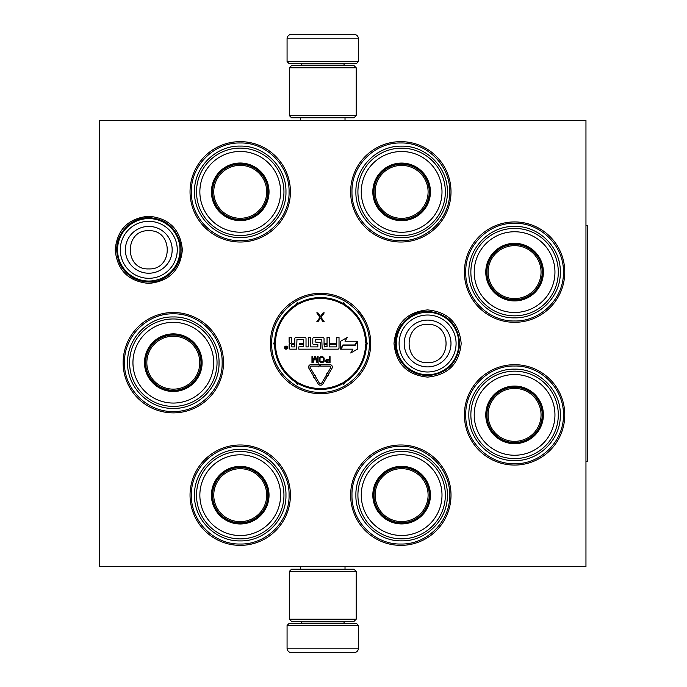 <?xml version="1.0" encoding="UTF-8"?>
<svg xmlns="http://www.w3.org/2000/svg" width="687" height="687" viewBox="0 0 687 687"><rect width="100%" height="100%" fill="white"/><g stroke="black" fill="none" stroke-linecap="round" stroke-linejoin="round"><path stroke-width="1.03" d="M182.364 249.819C180.38 270.223 169.182 281.421 148.778 283.413C128.375 281.421 117.176 270.223 115.184 249.819C117.176 229.415 128.375 218.217 148.778 216.225C169.182 218.217 180.38 229.415 182.364 249.819M461.183 343.5C459.191 363.904 447.993 375.102 427.589 377.094C407.185 375.102 395.987 363.904 394.003 343.5C395.987 323.096 407.185 311.898 427.589 309.906C447.993 311.898 459.191 323.096 461.183 343.5M464.395 414.879A50.185 50.185 0 0 1 514.58 364.694A50.185 50.185 0 0 1 564.766 414.879A50.185 50.185 0 0 1 514.58 465.065A50.185 50.185 0 0 1 464.395 414.879M464.395 272.121A50.185 50.185 0 0 1 514.58 221.935A50.185 50.185 0 0 1 564.766 272.121A50.185 50.185 0 0 1 514.58 322.306A50.185 50.185 0 0 1 464.395 272.121M350.636 191.828A50.185 50.185 0 0 1 400.822 141.642A50.185 50.185 0 0 1 451.007 191.828A50.185 50.185 0 0 1 400.822 242.013A50.185 50.185 0 0 1 350.636 191.828M350.636 495.172A50.185 50.185 0 0 1 400.822 444.987A50.185 50.185 0 0 1 451.007 495.172A50.185 50.185 0 0 1 400.822 545.358A50.185 50.185 0 0 1 350.636 495.172M190.041 191.828A50.185 50.185 0 0 1 240.227 141.642A50.185 50.185 0 0 1 290.412 191.828A50.185 50.185 0 0 1 240.227 242.013A50.185 50.185 0 0 1 190.041 191.828M190.041 495.172A50.185 50.185 0 0 1 240.227 444.987A50.185 50.185 0 0 1 290.412 495.172A50.185 50.185 0 0 1 240.227 545.358A50.185 50.185 0 0 1 190.041 495.172M123.128 362.684A50.185 50.185 0 0 1 173.313 312.499A50.185 50.185 0 0 1 223.498 362.684A50.185 50.185 0 0 1 173.313 412.87A50.185 50.185 0 0 1 123.128 362.684M270.343 343.5A50.185 50.185 0 0 1 320.528 293.315A50.185 50.185 0 0 1 370.714 343.5A50.185 50.185 0 0 1 320.528 393.685A50.185 50.185 0 0 1 270.343 343.5M585.959 566.552L99.701 566.552L99.701 120.448L585.959 120.448L585.959 566.552M124.467 362.684C123.797 336.578 147.207 313.169 173.313 313.83C199.41 313.169 222.828 336.578 222.159 362.684C222.828 388.782 199.41 412.2 173.313 411.53C147.207 412.2 123.797 388.782 124.467 362.684M191.381 495.172C190.711 469.075 214.121 445.657 240.227 446.327C266.333 445.657 289.742 469.075 289.072 495.172C289.742 521.278 266.333 544.697 240.227 544.027C214.121 544.697 190.711 521.278 191.381 495.172M369.374 343.5C370.044 369.606 346.626 393.016 320.528 392.346C294.422 393.016 271.004 369.606 271.674 343.5C271.004 317.394 294.422 293.984 320.528 294.654C346.626 293.984 370.044 317.394 369.374 343.5M351.976 191.828C351.306 165.722 374.724 142.303 400.822 142.973C426.928 142.303 450.346 165.722 449.676 191.828C450.346 217.925 426.928 241.343 400.822 240.673C374.724 241.343 351.306 217.925 351.976 191.828M191.381 191.828C190.711 165.722 214.121 142.303 240.227 142.973C266.333 142.303 289.742 165.722 289.072 191.828C289.742 217.925 266.333 241.343 240.227 240.673C214.121 241.343 190.711 217.925 191.381 191.828M465.734 272.121C465.065 246.023 488.474 222.605 514.58 223.275C540.686 222.605 564.096 246.023 563.426 272.121C564.096 298.227 540.686 321.645 514.58 320.975C488.474 321.645 465.065 298.227 465.734 272.121M449.676 495.172C450.346 521.278 426.928 544.697 400.822 544.027C374.724 544.697 351.306 521.278 351.976 495.172C351.306 469.075 374.724 445.657 400.822 446.327C426.928 445.657 450.346 469.075 449.676 495.172M465.734 414.879C465.065 388.773 488.474 365.355 514.58 366.025C540.686 365.355 564.096 388.773 563.426 414.879C564.096 440.977 540.686 464.395 514.58 463.725C488.474 464.395 465.065 440.977 465.734 414.879M427.589 312.276A31.224 31.224 0 0 1 458.822 343.5A31.224 31.224 0 0 1 427.589 374.724A31.224 31.224 0 0 1 396.365 343.5A31.224 31.224 0 0 1 427.589 312.276M427.589 315.015A28.485 28.485 0 0 1 456.082 343.5A28.485 28.485 0 0 1 427.589 371.985A28.485 28.485 0 0 1 399.104 343.5A28.485 28.485 0 0 1 427.589 315.015M148.778 218.595A31.224 31.224 0 0 1 180.003 249.819A31.224 31.224 0 0 1 148.778 281.043A31.224 31.224 0 0 1 117.546 249.819A31.224 31.224 0 0 1 148.778 218.595M148.778 221.326A28.485 28.485 0 0 1 177.263 249.819A28.485 28.485 0 0 1 148.778 278.304A28.485 28.485 0 0 1 120.285 249.819A28.485 28.485 0 0 1 148.778 221.326M358.442 61.564L287.072 61.564L288.849 63.35L356.656 63.35L358.442 61.564L358.442 38.807A4.457 4.457 -137.2 0 0 353.985 34.35L341.748 34.35M300.494 120.448L300.494 117.769M345.02 120.448L345.02 117.769M343.947 65.574L343.947 65.128L301.567 65.128L301.567 65.574M299.781 63.35A1.786 1.786 137.8 0 1 301.567 65.128M345.733 63.35A1.786 1.786 -137.8 0 0 343.947 65.128M287.072 61.564L287.072 38.807L358.442 38.807M303.766 34.35L291.528 34.35A4.457 4.457 137.2 0 0 287.072 38.807M340.099 34.35L338.373 34.35M307.141 34.35L305.414 34.35M291.528 34.35L353.985 34.35M287.072 625.436L358.442 625.436L356.656 623.65L288.849 623.65L287.072 625.436L287.072 648.193A4.457 4.457 42.8 0 0 291.528 652.65L303.766 652.65M345.02 566.552L345.02 569.231M300.494 566.552L300.494 569.231M301.567 621.426L301.567 621.872L343.947 621.872L343.947 621.426M345.733 623.65A1.786 1.786 -42.2 0 1 343.947 621.872M299.781 623.65A1.786 1.786 42.2 0 0 301.567 621.872M358.442 625.436L358.442 648.193L287.072 648.193M341.748 652.65L353.985 652.65A4.457 4.457 -42.8 0 0 358.442 648.193M305.414 652.65L307.141 652.65M338.373 652.65L340.099 652.65M353.985 652.65L291.528 652.65M356.218 67.807L289.296 67.807L291.528 65.574L353.985 65.574L356.218 67.807L356.218 115.545L289.296 115.545L291.528 117.769L353.985 117.769L356.218 115.545M356.218 619.193L353.985 621.426L291.528 621.426L289.296 619.193L356.218 619.193L356.218 571.455L289.296 571.455L291.528 569.231L353.985 569.231L356.218 571.455M289.296 571.455L289.296 619.193M240.227 220.149A28.33 28.33 0 0 1 211.897 191.828A28.33 28.33 0 0 1 240.227 163.497A28.33 28.33 0 0 1 268.557 191.828A28.33 28.33 0 0 1 240.227 220.149M240.227 220.63A28.802 28.802 0 0 0 269.029 191.828A28.802 28.802 0 0 0 240.227 163.017A28.802 28.802 0 0 0 211.424 191.828A28.802 28.802 0 0 0 240.227 220.63M240.227 151.458A40.37 40.37 0 0 0 199.857 191.828A40.37 40.37 0 0 0 240.227 232.197A40.37 40.37 0 0 0 280.597 191.828A40.37 40.37 0 0 0 240.227 151.458M240.227 235.547A43.719 43.719 0 0 0 283.946 191.828A43.719 43.719 0 0 0 240.227 148.109A43.719 43.719 0 0 0 196.508 191.828A43.719 43.719 0 0 0 240.227 235.547M194.498 191.828C193.871 167.388 215.795 145.472 240.227 146.099C264.658 145.472 286.582 167.388 285.955 191.828C286.582 216.259 264.658 238.174 240.227 237.547C215.795 238.174 193.871 216.259 194.498 191.828M213.751 191.828A26.475 26.475 0 0 0 240.227 218.294A26.475 26.475 0 0 0 266.702 191.828A26.475 26.475 0 0 0 240.227 165.352A26.475 26.475 0 0 0 213.751 191.828M212.566 191.828A27.66 27.66 0 0 1 240.227 164.167A27.66 27.66 0 0 1 267.887 191.828A27.66 27.66 0 0 1 240.227 219.479A27.66 27.66 0 0 1 212.566 191.828M173.313 391.006A28.33 28.33 0 0 1 144.983 362.684A28.33 28.33 0 0 1 173.313 334.354A28.33 28.33 0 0 1 201.643 362.684A28.33 28.33 0 0 1 173.313 391.006M173.313 391.487A28.802 28.802 0 0 0 202.115 362.684A28.802 28.802 0 0 0 173.313 333.873A28.802 28.802 0 0 0 144.502 362.684A28.802 28.802 0 0 0 173.313 391.487M173.313 322.315A40.37 40.37 0 0 0 132.943 362.684A40.37 40.37 0 0 0 173.313 403.054A40.37 40.37 0 0 0 213.683 362.684A40.37 40.37 0 0 0 173.313 322.315M173.313 406.403A43.719 43.719 0 0 0 217.032 362.684A43.719 43.719 0 0 0 173.313 318.966A43.719 43.719 0 0 0 129.594 362.684A43.719 43.719 0 0 0 173.313 406.403M127.584 362.684C126.958 338.244 148.881 316.329 173.313 316.956C197.744 316.329 219.66 338.244 219.033 362.684C219.66 387.116 197.744 409.031 173.313 408.404C148.881 409.031 126.958 387.116 127.584 362.684M146.838 362.684A26.475 26.475 0 0 0 173.313 389.151A26.475 26.475 0 0 0 199.78 362.684A26.475 26.475 0 0 0 173.313 336.209A26.475 26.475 0 0 0 146.838 362.684M145.653 362.684A27.66 27.66 0 0 1 173.313 335.024A27.66 27.66 0 0 1 200.973 362.684A27.66 27.66 0 0 1 173.313 390.345A27.66 27.66 0 0 1 145.653 362.684M240.227 523.503A28.33 28.33 0 0 1 211.897 495.172A28.33 28.33 0 0 1 240.227 466.851A28.33 28.33 0 0 1 268.557 495.172A28.33 28.33 0 0 1 240.227 523.503M240.227 523.983A28.802 28.802 0 0 0 269.029 495.172A28.802 28.802 0 0 0 240.227 466.37A28.802 28.802 0 0 0 211.424 495.172A28.802 28.802 0 0 0 240.227 523.983M240.227 454.803A40.37 40.37 0 0 0 199.857 495.172A40.37 40.37 0 0 0 240.227 535.542A40.37 40.37 0 0 0 280.597 495.172A40.37 40.37 0 0 0 240.227 454.803M240.227 538.891A43.719 43.719 0 0 0 283.946 495.172A43.719 43.719 0 0 0 240.227 451.453A43.719 43.719 0 0 0 196.508 495.172A43.719 43.719 0 0 0 240.227 538.891M194.498 495.172C193.871 470.741 215.795 448.826 240.227 449.453C264.658 448.826 286.582 470.741 285.955 495.172C286.582 519.612 264.658 541.528 240.227 540.901C215.795 541.528 193.871 519.612 194.498 495.172M213.751 495.172A26.475 26.475 0 0 0 240.227 521.648A26.475 26.475 0 0 0 266.702 495.172A26.475 26.475 0 0 0 240.227 468.706A26.475 26.475 0 0 0 213.751 495.172M212.566 495.172A27.66 27.66 0 0 1 240.227 467.521A27.66 27.66 0 0 1 267.887 495.172A27.66 27.66 0 0 1 240.227 522.833A27.66 27.66 0 0 1 212.566 495.172M401.629 220.201A28.33 28.33 0 0 1 373.299 191.879A28.33 28.33 0 0 1 401.629 163.549A28.33 28.33 0 0 1 429.959 191.879A28.33 28.33 0 0 1 401.629 220.201M401.629 220.682A28.802 28.802 0 0 0 430.431 191.879A28.802 28.802 0 0 0 401.629 163.068A28.802 28.802 0 0 0 372.818 191.879A28.802 28.802 0 0 0 401.629 220.682M401.629 151.509A40.37 40.37 0 0 0 361.259 191.879A40.37 40.37 0 0 0 401.629 232.249A40.37 40.37 0 0 0 441.999 191.879A40.37 40.37 0 0 0 401.629 151.509M401.629 235.589A43.719 43.719 0 0 0 445.348 191.879A43.719 43.719 0 0 0 401.629 148.16A43.719 43.719 0 0 0 357.91 191.879A43.719 43.719 0 0 0 401.629 235.589M355.9 191.879C355.273 167.439 377.197 145.524 401.629 146.151C426.06 145.524 447.976 167.439 447.357 191.879C447.976 216.311 426.06 238.226 401.629 237.599C377.197 238.226 355.273 216.311 355.9 191.879M375.154 191.879A26.475 26.475 0 0 0 401.629 218.346A26.475 26.475 0 0 0 428.104 191.879A26.475 26.475 0 0 0 401.629 165.404A26.475 26.475 0 0 0 375.154 191.879M373.968 191.879A27.66 27.66 0 0 1 401.629 164.219A27.66 27.66 0 0 1 429.289 191.879A27.66 27.66 0 0 1 401.629 219.531A27.66 27.66 0 0 1 373.968 191.879M332.336 367.047A2.413 2.413 0 0 0 329.932 364.642L320.528 364.642L320.528 366.068L329.932 366.068A0.979 0.979 0 0 1 330.782 367.545L326.943 374.132L326.334 373.771L326.849 375.72L328.798 375.205L328.18 374.844L332.01 368.258A2.413 2.413 0 0 0 332.336 367.047M357.936 310.043L364.308 318.966M331.589 294.551L330.507 294.319M313.109 293.864L311.477 294.139M283.061 310.112L284.384 308.678M309.468 392.449L310.541 392.681M327.948 393.136L329.648 392.852M357.996 376.888L356.665 378.322M283.121 376.957L282.683 376.467M282.417 376.158L281.232 374.716M296.939 305.114A45.059 45.059 0 0 0 275.487 342.272A1.34 1.34 0 0 1 274.577 343.5L274.585 344.393L274.577 343.5L274.585 344.393L275.47 343.5A45.059 45.059 0 0 0 296.939 381.886A1.34 1.34 0 0 1 297.548 383.294A1.34 1.34 0 0 1 299.068 383.123A45.059 45.059 0 0 0 341.98 383.123A1.34 1.34 0 0 1 343.5 383.294A1.34 1.34 0 0 1 344.11 381.886A45.059 45.059 0 0 0 365.561 344.728A1.34 1.34 0 0 1 366.472 343.5A1.34 1.34 0 0 1 365.561 342.272A45.059 45.059 0 0 0 344.11 305.114A1.34 1.34 0 0 1 343.5 303.706A1.34 1.34 0 0 1 341.98 303.877A45.059 45.059 0 0 0 299.068 303.877A1.34 1.34 0 0 1 297.548 303.706A1.34 1.34 0 0 1 296.939 305.114L296.475 304.35A45.952 45.952 0 0 0 274.594 342.246A0.447 0.447 0 0 1 274.293 342.658A0.893 0.893 0 0 0 274.585 344.393A45.952 45.952 0 0 0 296.475 382.65A0.447 0.447 0 0 1 296.672 383.114A0.893 0.893 0 0 0 298.141 383.964A0.447 0.447 0 0 1 298.647 383.904A45.952 45.952 0 0 0 342.401 383.904A0.447 0.447 0 0 1 342.907 383.964A0.893 0.893 0 0 0 344.376 383.114A0.447 0.447 0 0 1 344.582 382.65A45.952 45.952 0 0 0 366.454 344.754A0.447 0.447 0 0 1 366.764 344.342A0.893 0.893 0 0 0 366.764 342.658A0.447 0.447 0 0 1 366.454 342.246A45.952 45.952 0 0 0 344.582 304.35A0.447 0.447 0 0 1 344.376 303.886A0.893 0.893 0 0 0 342.907 303.036A0.447 0.447 0 0 1 342.401 303.096A45.952 45.952 0 0 0 298.647 303.096A0.447 0.447 0 0 1 298.141 303.036A0.893 0.893 0 0 0 296.672 303.886A0.447 0.447 0 0 1 296.475 304.35A45.952 45.952 0 0 0 274.594 342.246A0.447 0.447 0 0 1 274.293 342.658A0.893 0.893 0 0 0 274.585 344.393L274.98 344.299M275.444 343.706L275.47 343.5A0.893 0.893 0 0 1 274.585 344.393A45.952 45.952 0 0 0 296.475 382.65A0.447 0.447 0 0 1 296.672 383.114A0.893 0.893 0 0 0 298.141 383.964A0.447 0.447 0 0 1 298.647 383.904A45.952 45.952 0 0 0 342.401 383.904A0.447 0.447 0 0 1 342.907 383.964A0.893 0.893 0 0 0 344.376 383.114A0.447 0.447 0 0 1 344.582 382.65A45.952 45.952 0 0 0 366.454 344.754A0.447 0.447 0 0 1 366.764 344.342A0.893 0.893 0 0 0 366.764 342.658A0.447 0.447 0 0 1 366.454 342.246A45.952 45.952 0 0 0 344.582 304.35A0.447 0.447 0 0 1 344.376 303.886A0.893 0.893 0 0 0 342.907 303.036A0.447 0.447 0 0 1 342.401 303.096A45.952 45.952 0 0 0 298.647 303.096A0.447 0.447 0 0 1 298.141 303.036A0.893 0.893 0 0 0 296.672 303.886A0.447 0.447 0 0 1 296.475 304.35M274.293 342.658L274.585 344.393M298.802 346.892L298.802 349.168L319.412 349.168A1.116 1.116 0 0 0 320.528 348.051L320.528 343.5A1.116 1.116 0 0 0 319.412 342.384L315.041 342.032L315.393 339.395L321.774 339.395L322.134 348.051A1.116 1.116 0 0 0 323.251 349.168L337.91 349.168A1.116 1.116 0 0 0 339.026 348.051L339.026 337.523L336.75 337.523L336.75 343.5L330.773 343.5L330.773 344.616L336.75 344.616L336.39 346.892L329.313 346.892L329.313 337.523L327.038 337.523L327.038 343.5L324.049 343.5L324.049 338.639A1.116 1.116 0 0 0 322.933 337.523L313.925 337.523A1.116 1.116 0 0 0 312.808 338.639L312.808 343.5A1.116 1.116 0 0 0 313.925 344.616L317.849 344.616L317.849 346.892L310.576 346.892L310.576 337.523L308.3 337.523L308.3 346.892L306.024 346.892L306.024 338.639A1.116 1.116 0 0 0 304.908 337.523L295.899 337.523A1.116 1.116 0 0 0 294.783 338.639L294.783 343.5L292.507 343.5A1.116 1.116 0 0 1 291.391 342.384L291.391 337.523L289.124 337.523L289.124 342.074A1.426 1.426 0 0 0 290.549 343.5A1.426 1.426 0 0 0 289.124 344.926L289.124 348.051A1.116 1.116 0 0 0 290.232 349.168L296.612 349.168L296.973 339.395L303.706 339.756L303.706 343.5L299.515 343.5L299.515 344.616L303.706 344.616L303.706 346.531L298.802 346.892M287.578 347.631A1.537 1.537 0 0 0 286.041 346.085A1.537 1.537 0 0 0 284.504 347.631A1.537 1.537 0 0 0 286.041 349.168A1.537 1.537 0 0 0 287.578 347.631M340.967 349.168L352.955 349.168L350.739 352.998L357.532 349.073L357.532 341.224L355.11 345.415L343.131 345.415L340.967 349.168M345.02 341.224L347.193 337.472L340.451 341.362L340.451 349.168L342.873 344.968L354.853 344.968L357.017 341.224L345.02 341.224M313.487 377.446L314.096 377.077L318.072 383.784A2.851 2.851 0 0 0 322.993 383.767L327.235 376.467L326.007 375.755L321.756 383.054A1.426 1.426 0 0 1 319.3 383.063L315.333 376.356L315.943 375.987L313.985 375.488L313.487 377.446M313.143 375.463L314.371 374.741L310.12 367.545A0.979 0.979 0 0 1 310.962 366.068L318.553 366.068L318.553 366.824L319.979 365.364L318.553 363.878L318.553 364.642L310.962 364.642A2.413 2.413 0 0 0 308.892 368.275L313.143 375.463M325.303 360.778L326.325 362.607L330.043 362.745L330.043 356.587L329.279 356.587L329.279 359.335L326.325 359.464L325.303 360.778M321.198 362.745L322.864 362.607L324.144 361.302L324.144 358.03L322.864 356.716L320.554 356.716L319.275 358.03L319.275 361.302L321.198 362.745M314.526 356.587L312.731 361.431L312.731 356.587L311.958 356.587L311.958 362.745L313.117 362.745L315.041 357.24L316.965 362.745L318.115 362.745L318.115 356.587L317.351 356.587L317.351 361.431L315.556 356.587L314.526 356.587M320.503 316.467L317.901 312.86L316.784 312.86L319.944 317.411L316.784 321.782L317.901 321.782L320.503 318.175L323.105 321.782L324.221 321.782L321.061 317.411L324.221 312.86L323.105 312.86L320.503 316.467M291.391 344.616L294.783 344.616L294.783 346.892L291.752 346.892L291.391 344.616M324.049 344.616L327.038 344.616L327.038 346.531L324.41 346.892L324.049 344.616M285.552 348.704L285.388 346.54L285.998 347.485L286.711 346.54L286.711 348.704L285.552 348.704M329.279 360.125L329.279 362.083L326.196 361.697L326.454 360.254L329.279 360.125M321.198 361.955L320.039 361.173L320.039 358.159L321.198 357.369L322.735 357.506L323.508 358.683L323.379 361.173L321.198 361.955M285.835 348.266L286.445 347.888L285.835 348.266M401.629 523.451A28.33 28.33 0 0 1 373.299 495.121A28.33 28.33 0 0 1 401.629 466.799A28.33 28.33 0 0 1 429.959 495.121A28.33 28.33 0 0 1 401.629 523.451M401.629 523.932A28.802 28.802 0 0 0 430.431 495.121A28.802 28.802 0 0 0 401.629 466.318A28.802 28.802 0 0 0 372.818 495.121A28.802 28.802 0 0 0 401.629 523.932M401.629 454.751A40.37 40.37 0 0 0 361.259 495.121A40.37 40.37 0 0 0 401.629 535.491A40.37 40.37 0 0 0 441.999 495.121A40.37 40.37 0 0 0 401.629 454.751M401.629 538.84A43.719 43.719 0 0 0 445.348 495.121A43.719 43.719 0 0 0 401.629 451.411A43.719 43.719 0 0 0 357.91 495.121A43.719 43.719 0 0 0 401.629 538.84M355.9 495.121C355.273 470.689 377.197 448.774 401.629 449.401C426.06 448.774 447.976 470.689 447.357 495.121C447.976 519.561 426.06 541.476 401.629 540.849C377.197 541.476 355.273 519.561 355.9 495.121M375.154 495.121A26.475 26.475 0 0 0 401.629 521.596A26.475 26.475 0 0 0 428.104 495.121A26.475 26.475 0 0 0 401.629 468.654A26.475 26.475 0 0 0 375.154 495.121M373.968 495.121A27.66 27.66 0 0 1 401.629 467.469A27.66 27.66 0 0 1 429.289 495.121A27.66 27.66 0 0 1 401.629 522.781A27.66 27.66 0 0 1 373.968 495.121M514.58 300.451A28.33 28.33 0 0 1 486.25 272.121A28.33 28.33 0 0 1 514.58 243.799A28.33 28.33 0 0 1 542.91 272.121A28.33 28.33 0 0 1 514.58 300.451M514.58 300.932A28.802 28.802 0 0 0 543.383 272.121A28.802 28.802 0 0 0 514.58 243.318A28.802 28.802 0 0 0 485.778 272.121A28.802 28.802 0 0 0 514.58 300.932M514.58 231.751A40.37 40.37 0 0 0 474.21 272.121A40.37 40.37 0 0 0 514.58 312.491A40.37 40.37 0 0 0 554.95 272.121A40.37 40.37 0 0 0 514.58 231.751M514.58 315.84A43.719 43.719 0 0 0 558.299 272.121A43.719 43.719 0 0 0 514.58 228.402A43.719 43.719 0 0 0 470.861 272.121A43.719 43.719 0 0 0 514.58 315.84M468.852 272.121C468.225 247.689 490.149 225.774 514.58 226.401C539.012 225.774 560.936 247.689 560.309 272.121C560.936 296.561 539.012 318.476 514.58 317.849C490.149 318.476 468.225 296.561 468.852 272.121M488.105 272.121A26.475 26.475 0 0 0 514.58 298.596A26.475 26.475 0 0 0 541.055 272.121A26.475 26.475 0 0 0 514.58 245.654A26.475 26.475 0 0 0 488.105 272.121M486.92 272.121A27.66 27.66 0 0 1 514.58 244.469A27.66 27.66 0 0 1 542.241 272.121A27.66 27.66 0 0 1 514.58 299.781A27.66 27.66 0 0 1 486.92 272.121M514.58 443.201A28.33 28.33 0 0 1 486.25 414.879A28.33 28.33 0 0 1 514.58 386.549A28.33 28.33 0 0 1 542.91 414.879A28.33 28.33 0 0 1 514.58 443.201M514.58 443.682A28.802 28.802 0 0 0 543.383 414.879A28.802 28.802 0 0 0 514.58 386.068A28.802 28.802 0 0 0 485.778 414.879A28.802 28.802 0 0 0 514.58 443.682M514.58 374.509A40.37 40.37 0 0 0 474.21 414.879A40.37 40.37 0 0 0 514.58 455.249A40.37 40.37 0 0 0 554.95 414.879A40.37 40.37 0 0 0 514.58 374.509M514.58 458.598A43.719 43.719 0 0 0 558.299 414.879A43.719 43.719 0 0 0 514.58 371.16A43.719 43.719 0 0 0 470.861 414.879A43.719 43.719 0 0 0 514.58 458.598M468.852 414.879C468.225 390.439 490.149 368.524 514.58 369.151C539.012 368.524 560.936 390.439 560.309 414.879C560.936 439.311 539.012 461.226 514.58 460.599C490.149 461.226 468.225 439.311 468.852 414.879M488.105 414.879A26.475 26.475 0 0 0 514.58 441.346A26.475 26.475 0 0 0 541.055 414.879A26.475 26.475 0 0 0 514.58 388.404A26.475 26.475 0 0 0 488.105 414.879M486.92 414.879A27.66 27.66 0 0 1 514.58 387.219A27.66 27.66 0 0 1 542.241 414.879A27.66 27.66 0 0 1 514.58 442.531A27.66 27.66 0 0 1 486.92 414.879M585.959 225.284L587.299 225.284L587.299 461.716L585.959 461.716M427.589 366.901A23.401 23.401 -90 0 0 450.99 343.5A23.401 23.401 -90 0 0 427.589 320.099A23.401 23.401 90 0 0 404.196 343.5A23.401 23.401 90 0 0 427.589 366.901M427.589 362.59C452.209 363.784 452.209 323.216 427.589 324.41C402.968 323.216 402.968 363.784 427.589 362.59M148.778 273.22A23.401 23.401 -90 0 0 172.171 249.819A23.401 23.401 -90 0 0 148.778 226.418A23.401 23.401 90 0 0 125.377 249.819A23.401 23.401 90 0 0 148.778 273.22M148.778 268.909C173.399 270.103 173.399 229.535 148.778 230.729C124.149 229.535 124.158 270.103 148.778 268.909M275.487 342.272L274.594 342.246M341.98 303.877L342.401 303.096M299.068 303.877L298.647 303.096M365.561 342.272L366.454 342.246M344.11 305.114L344.582 304.35M344.11 381.886L344.582 382.65M365.561 344.728L366.454 344.754M299.068 383.123L298.647 383.904M341.98 383.123L342.401 383.904M296.939 381.886L296.475 382.65M298.141 303.036L296.672 303.886M344.376 303.886L342.907 303.036M366.764 344.342L366.764 342.658M342.907 383.964L344.376 383.114M296.672 383.114L298.141 383.964M289.296 67.807L289.296 115.545M427.589 375.686C411.264 374.613 400.787 366.223 396.176 350.525C391.178 331.297 407.735 310.627 427.589 311.314C447.374 313.298 458.109 324.195 459.775 344.007C457.636 363.286 446.902 373.848 427.589 375.686M148.778 282.005C135.923 281.515 126.365 275.659 120.096 264.426C113.355 248.265 116.747 234.619 130.272 223.481C135.837 219.634 142.003 217.685 148.778 217.633C165.103 218.706 175.571 227.096 180.183 242.794C185.189 262.022 168.633 282.692 148.778 282.005"/></g></svg>
